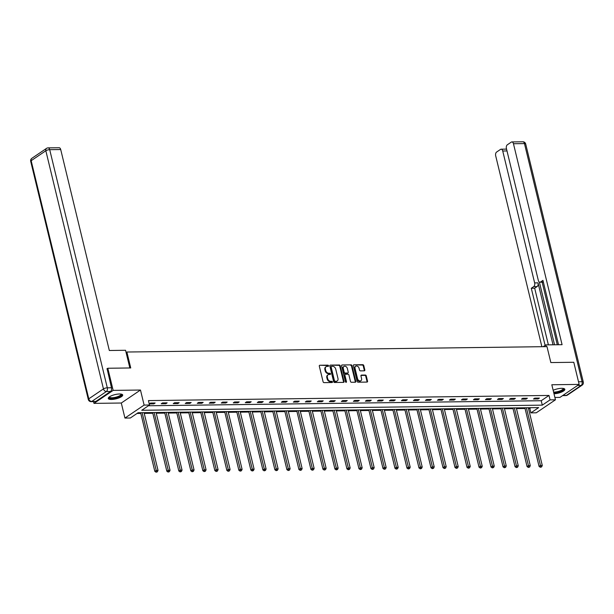 <?xml version="1.0" encoding="UTF-8"?>
<svg xmlns="http://www.w3.org/2000/svg" width="614" height="614" viewBox="0 0 614 614"><rect width="100%" height="100%" fill="white"/><g stroke="black" fill="none" stroke-linecap="round" stroke-linejoin="round"><path stroke-width="0.92" d="M328.551 365.752A0.652 0.491 55.9 0 0 327.876 365.146L319.848 365.253A0.936 0.706 55.9 0 0 319.303 366.128L323.087 381.77A0.936 0.706 55.9 0 0 324.054 382.629L332.082 382.53A0.652 0.491 55.9 0 0 331.79 381.309L330.754 381.325A2.993 2.256 55.9 0 1 327.661 378.577L327.346 377.272A2.993 2.256 55.9 0 1 328.083 374.763A2.993 2.256 55.9 0 1 329.089 374.463L330.125 374.448A0.652 0.491 55.9 0 0 329.833 373.228L328.797 373.243A2.993 2.256 55.9 0 1 325.704 370.495L325.389 369.191A2.993 2.256 55.9 0 1 326.126 366.681A2.993 2.256 55.9 0 1 327.132 366.381L328.175 366.366A0.652 0.491 55.9 0 0 328.551 365.752M328.045 366.366A0.652 0.491 55.9 0 0 327.362 365.499L319.848 365.253M331.959 382.53A0.652 0.491 55.9 0 0 331.268 381.662L330.232 381.678L330.754 381.325M330.002 374.448A0.652 0.491 55.9 0 0 329.319 373.581L328.275 373.596L328.797 373.243M553.997 393.781A7.429 2.172 166.4 0 0 561.457 392.1A7.429 2.172 166.4 0 0 564.842 389.307A7.429 2.172 166.4 0 0 561.664 388.317A7.429 2.172 166.4 0 0 553.153 390.289M119.53 393.988A7.429 2.172 166.4 0 0 111.863 395.593A7.429 2.172 166.4 0 0 108.271 398.471A7.429 2.172 166.4 0 0 111.449 399.461A7.429 2.172 166.4 0 0 119.116 397.857A7.429 2.172 166.4 0 0 122.708 394.979A7.429 2.172 166.4 0 0 119.53 393.988M364.286 370.825A0.936 0.706 55.9 0 0 364.831 369.95L363.772 365.56A0.936 0.706 55.9 0 0 362.805 364.701L353.887 364.816A0.936 0.706 55.9 0 0 353.342 365.691L357.125 381.332A0.936 0.706 55.9 0 0 358.092 382.192L367.011 382.077A0.936 0.706 55.9 0 0 367.556 381.202L366.274 375.898A0.936 0.706 55.9 0 0 365.307 375.039L361.493 375.093A0.936 0.706 55.9 0 0 360.948 375.968L361.577 378.6A2.502 1.888 55.9 0 1 360.963 380.695A2.502 1.888 55.9 0 1 357.54 378.646L355.046 368.354A2.502 1.888 55.9 0 1 355.667 366.259A2.502 1.888 55.9 0 1 359.09 368.3L359.505 370.019A0.936 0.706 55.9 0 0 360.472 370.879L364.286 370.825A0.936 0.706 55.9 0 0 364.309 370.303L363.25 365.913A0.936 0.706 55.9 0 0 362.283 365.054L353.887 364.816M550.067 399.875L555.455 399.806L536.275 412.8L530.887 412.869L538.662 407.604L138.096 412.738L130.322 418.004L124.934 418.073L144.113 405.086L149.501 405.017L141.727 410.282L542.292 405.14L550.067 399.875L549 395.447L148.434 400.589L149.501 405.017M106.897 368.861L107.795 368.254L130.736 367.955L126.875 352.022L546.99 346.634L550.85 362.567L573.783 362.275L579.14 384.41L551.817 384.755L555.455 399.806M107.795 368.254L113.153 390.381L93.973 403.375L121.296 403.022L124.934 418.073M121.296 403.022L140.476 390.036L113.153 390.381M140.476 390.036L144.113 405.086M340.271 365.86A0.936 0.706 55.9 0 0 339.304 365L330.393 365.115A0.936 0.706 55.9 0 0 329.848 365.998L333.632 381.639A0.936 0.706 55.9 0 0 334.599 382.499L343.51 382.384A0.936 0.706 55.9 0 0 344.055 381.501L340.271 365.86L339.757 366.213A0.936 0.706 55.9 0 0 338.79 365.353L330.393 365.115M342.136 364.969L351.054 364.854A0.936 0.706 55.9 0 1 352.022 365.714L355.805 381.355A0.936 0.706 55.9 0 1 355.26 382.23L351.446 382.276A0.936 0.706 55.9 0 1 350.479 381.417L348.944 375.077A0.936 0.706 55.9 0 0 347.977 374.218L345.444 374.248A0.936 0.706 55.9 0 0 344.899 375.131L346.496 381.731A0.652 0.491 55.9 0 1 345.444 381.747L341.591 365.844A0.936 0.706 55.9 0 1 342.136 364.969L351.054 364.854M554.887 397.465L559.96 397.396L579.14 384.41M93.551 401.633L93.973 403.375M126.875 352.022L126.116 352.543M148.411 405.754L541.218 400.719L549 395.447M149.24 403.935L153.845 403.874L155.142 402.999L150.522 403.06L149.24 403.928M161.236 403.782L165.857 403.72L167.154 402.845L162.533 402.907L161.236 403.782M173.248 403.628L177.86 403.567L179.158 402.692L174.537 402.753L173.248 403.628M185.251 403.475L189.872 403.413L191.169 402.538L186.549 402.592L185.251 403.475M197.263 403.321L201.876 403.26L203.173 402.385L198.552 402.439L197.263 403.321M209.267 403.168L213.887 403.106L215.184 402.231L210.564 402.285L209.267 403.168M221.278 403.014L225.891 402.953L227.188 402.078L222.567 402.132L221.278 403.014M233.282 402.861L237.902 402.799L239.199 401.924L234.579 401.978L233.282 402.861M245.293 402.707L249.906 402.646L251.203 401.763L246.59 401.825L245.293 402.707M257.297 402.546L261.917 402.492L263.214 401.61L258.594 401.671L257.297 402.546M269.308 402.393L273.921 402.339L275.218 401.456L270.605 401.518L269.308 402.393M281.312 402.239L285.932 402.185L287.229 401.303L282.609 401.364L281.312 402.239M293.323 402.086L297.936 402.032L299.233 401.149L294.62 401.211L293.323 402.086M305.327 401.932L309.947 401.871L311.244 400.996L306.624 401.057L305.327 401.932M317.338 401.779L321.959 401.717L323.248 400.842L318.635 400.904L317.338 401.779M329.342 401.625L333.962 401.564L335.259 400.689L330.639 400.75L329.342 401.625M341.353 401.472L345.974 401.41L347.263 400.535L342.65 400.597L341.353 401.472M353.357 401.318L357.977 401.257L359.274 400.382L354.654 400.443L353.357 401.318M365.368 401.165L369.989 401.103L371.278 400.228L366.665 400.282L365.368 401.165M377.372 401.011L381.992 400.95L383.289 400.075L378.669 400.128L377.372 401.011M389.383 400.858L394.004 400.796L395.293 399.921L390.681 399.975L389.383 400.858M401.387 400.704L406.007 400.643L407.305 399.768L402.684 399.821L401.387 400.704M413.399 400.551L418.019 400.489L419.308 399.614L414.696 399.668L413.399 400.551M425.402 400.397L430.023 400.336L431.32 399.453L426.699 399.514L425.402 400.397M437.414 400.236L442.034 400.182L443.331 399.3L438.711 399.361L437.414 400.236M449.417 400.082L454.038 400.029L455.335 399.146L450.714 399.207L449.417 400.082M461.429 399.929L466.049 399.875L467.346 398.993L462.726 399.054L461.429 399.929M473.432 399.775L478.053 399.722L479.35 398.839L474.729 398.9L473.432 399.775M485.444 399.622L490.064 399.56L491.361 398.686L486.741 398.747L485.444 399.622M497.455 399.468L502.068 399.407L503.365 398.532L498.745 398.593L497.455 399.468M509.459 399.315L514.079 399.254L515.376 398.379L510.756 398.44L509.459 399.315M521.47 399.161L526.083 399.1L527.38 398.225L522.76 398.286L521.47 399.161M533.474 399.008L538.094 398.946L539.391 398.072L534.771 398.133L533.474 399.008M137.006 413.475L140.813 413.429M144.236 413.383L152.817 413.276M156.248 413.23L164.828 413.122M168.251 413.076L176.832 412.969M180.263 412.923L188.843 412.815M192.266 412.769L200.847 412.662M204.278 412.616L212.858 412.508M216.281 412.462L224.862 412.355M228.293 412.309L236.874 412.201M240.297 412.155L248.877 412.04M252.308 412.002L260.889 411.887M264.312 411.848L272.892 411.733M276.323 411.695L284.904 411.58M288.334 411.541L296.907 411.426M300.338 411.38L308.919 411.273M312.349 411.226L320.922 411.119M324.353 411.073L332.934 410.966M336.365 410.919L344.938 410.812M348.368 410.766L356.949 410.659M360.38 410.612L368.96 410.505M372.383 410.459L380.964 410.352M384.395 410.305L392.975 410.198M396.398 410.152L404.979 410.045M408.41 409.999L416.99 409.891M420.413 409.845L428.994 409.73M432.425 409.691L441.005 409.576M444.429 409.538L453.009 409.423M456.44 409.384L465.021 409.269M468.444 409.231L477.024 409.116M480.455 409.07L489.036 408.962M492.459 408.916L501.039 408.809M504.47 408.763L513.051 408.655M516.474 408.609L525.054 408.502M528.485 408.456L529.821 408.44L530.91 407.696M529.821 408.44L530.887 412.869M541.218 400.719L542.292 405.14M153.845 403.874L153.638 403.014M165.857 403.72L165.65 402.861M177.86 403.567L177.653 402.707M189.872 403.413L189.665 402.554M201.876 403.26L201.668 402.4M213.887 403.106L213.68 402.247M225.891 402.953L225.683 402.093M237.902 402.799L237.695 401.94M249.906 402.646L249.698 401.786M261.917 402.492L261.71 401.633M273.921 402.339L273.714 401.479M285.932 402.185L285.725 401.326M297.936 402.032L297.729 401.172M309.947 401.871L309.74 401.019M321.959 401.717L321.744 400.865M333.962 401.564L333.755 400.704M345.974 401.41L345.759 400.551M357.977 401.257L357.77 400.397M369.989 401.103L369.781 400.244M381.992 400.95L381.785 400.09M394.004 400.796L393.797 399.937M406.007 400.643L405.8 399.783M418.019 400.489L417.812 399.63M430.023 400.336L429.815 399.476M442.034 400.182L441.827 399.323M454.038 400.029L453.83 399.169M466.049 399.875L465.842 399.016M478.053 399.722L477.846 398.862M490.064 399.56L489.857 398.709M502.068 399.407L501.861 398.555M514.079 399.254L513.872 398.394M526.083 399.1L525.876 398.24M538.094 398.946L537.887 398.087M326.126 366.681L325.612 367.034A2.993 2.256 55.9 0 0 324.867 369.544L325.389 369.191M328.275 373.596A2.993 2.256 55.9 0 1 325.19 370.848L324.867 369.544M328.083 374.763L327.569 375.116A2.993 2.256 55.9 0 0 326.825 377.625L327.346 377.272M330.232 381.678A2.993 2.256 55.9 0 1 327.139 378.93L326.825 377.625M343.51 382.384A0.936 0.706 55.9 0 0 343.541 381.854L339.757 366.213M331.514 366.32A0.652 0.491 55.9 0 0 331.138 366.942L334.453 380.665A0.652 0.491 55.9 0 0 335.129 381.271L336.226 381.256A2.993 2.256 55.9 0 0 337.232 380.949A2.993 2.256 55.9 0 0 337.976 378.447L335.704 369.06A2.993 2.256 55.9 0 0 332.611 366.312L331.514 366.32M331 366.673A0.652 0.491 55.9 0 0 330.616 367.287L331.138 366.942M337.232 380.949L336.718 381.302A2.993 2.256 55.9 0 1 335.712 381.609L334.615 381.616A0.652 0.491 55.9 0 1 333.939 381.018L330.616 367.287M355.26 382.23A0.936 0.706 55.9 0 0 355.283 381.701L351.5 366.059A0.936 0.706 55.9 0 0 350.54 365.2M345.129 374.348L344.615 374.693A0.936 0.706 55.9 0 0 344.385 375.484L345.981 382.085L346.496 381.731M347.355 368.492A2.502 1.888 55.9 0 0 343.924 366.451A2.502 1.888 55.9 0 0 343.31 368.546L344.185 372.176A0.936 0.706 55.9 0 0 345.152 373.036L347.685 373.005A0.936 0.706 55.9 0 0 348.23 372.122L347.355 368.492M343.924 366.451L343.41 366.804A2.502 1.888 55.9 0 0 342.789 368.899L343.31 368.546M348 372.905L347.478 373.258A0.936 0.706 55.9 0 1 347.163 373.35L344.631 373.389A0.936 0.706 55.9 0 1 343.671 372.529L342.789 368.899M355.667 366.259L355.145 366.604A2.502 1.888 55.9 0 0 354.531 368.707L355.046 368.354M360.963 380.695L360.441 381.048A2.502 1.888 55.9 0 1 357.018 378.999L354.531 368.707M367.011 382.077A0.936 0.706 55.9 0 0 367.034 381.555L365.752 376.252A0.936 0.706 55.9 0 0 364.785 375.392L360.971 375.446L361.493 375.093M140.637 412.708L154.82 471.329L156.117 470.454L158.036 470.431L144.06 412.662M142.141 412.685L156.585 471.859L156.063 472.212L157.353 471.851L156.585 471.859M158.036 470.431L157.353 471.851M156.063 472.212L154.82 471.329M121.28 394.111A6.432 1.88 -13.6 0 1 114.887 398.033A6.432 1.88 -13.6 0 1 109.146 397.051M109.415 396.851A5.956 1.742 166.4 0 0 109.43 396.974A5.956 1.742 166.4 0 0 114.81 397.442A5.956 1.742 166.4 0 0 120.996 394.173A5.956 1.742 166.4 0 0 120.958 394.065M108.302 398.049A7.383 2.157 166.4 0 0 114.826 398.332A7.383 2.157 166.4 0 0 122.485 394.618M563.414 388.447A6.432 1.88 -13.6 0 1 557.013 392.369A6.432 1.88 -13.6 0 1 553.744 392.714M553.59 392.093A5.956 1.742 166.4 0 0 556.944 391.77A5.956 1.742 166.4 0 0 563.13 388.508A5.956 1.742 166.4 0 0 563.084 388.393M553.82 393.06A7.383 2.157 166.4 0 0 556.952 392.668A7.383 2.157 166.4 0 0 564.619 388.946M129.846 367.97L125.563 350.287L109.323 350.494L60.709 149.54L49.703 149.678L107.312 387.818L111.472 387.764L107.097 368.73M95.884 401.41L110.558 391.471L106.399 391.525L91.732 401.464L95.884 401.41A2.855 1.681 89.3 0 1 95.285 401.61L91.125 401.663A2.855 1.681 -90.7 0 0 91.732 401.464A2.855 2.157 55.9 0 1 88.777 398.831L103.451 388.9L45.835 150.76L31.168 160.699L88.777 398.831A2.855 0.837 166.4 0 0 88.309 399.476A2.855 2.855 0 0 0 91.125 401.663M31.874 158.305A2.855 2.855 0 0 0 30.7 161.344A2.855 0.837 166.4 0 1 31.168 160.699A2.855 2.157 -124.1 0 1 31.874 158.305L46.541 148.365A2.855 2.157 55.9 0 0 45.835 150.76A2.855 0.837 166.4 0 1 49.703 149.678A2.855 1.681 -90.7 0 0 48.107 147.874L59.121 147.736A2.855 1.681 89.3 0 1 60.709 149.54M111.472 387.764A2.855 1.681 89.3 0 1 110.558 391.471M546.26 346.641L545.838 344.891L543.19 346.687M545.838 344.891L562.079 344.684L513.457 143.73A2.855 1.681 -90.7 0 0 511.869 141.926A2.855 1.681 -90.7 0 0 511.262 142.126L507.325 144.797A2.855 1.681 -90.7 0 0 506.412 148.504L538.324 280.414A2.855 1.681 -90.7 0 0 539.913 282.217A2.855 1.681 -90.7 0 0 540.52 282.01L543.344 281.979M558.525 344.73L542.953 280.36L540.52 282.01M507.003 150.944L502.728 150.998A2.855 1.681 -90.7 0 0 501.139 149.194A2.855 1.681 -90.7 0 0 500.533 149.394L496.596 152.065A2.855 1.681 -90.7 0 0 495.682 155.772L541.87 346.703M506.45 148.665L505.752 149.133M533.727 286.615A2.855 1.681 -90.7 0 0 534.64 282.901L538.025 282.862A2.855 1.681 89.3 0 1 537.112 286.569L533.727 286.615L531.294 288.265L545.109 345.383M502.728 150.998L534.64 282.901M557.282 344.746L542.147 282.187M538.025 282.862L553.014 344.799M539.384 282.079L554.549 344.784M501.139 149.194L506.066 149.133A2.855 1.681 89.3 0 1 506.596 149.271M537.112 286.569L534.679 288.219L548.379 344.861M534.679 288.219L531.294 288.265M543.39 282.164A2.855 1.681 89.3 0 1 543.298 282.171L539.913 282.217M152.64 412.554L166.824 471.176L168.121 470.301L170.047 470.278L156.071 412.508M154.145 412.531L168.589 471.705L168.075 472.059L169.357 471.698L168.589 471.705M170.047 470.278L169.357 471.698M168.075 472.059L166.824 471.176M164.652 412.401L178.835 471.022L180.132 470.147L182.051 470.124L168.082 412.355M166.156 412.378L180.6 471.552L180.079 471.905L181.368 471.544L180.6 471.552M182.051 470.124L181.368 471.544M180.079 471.905L178.835 471.022M176.655 412.24L190.839 470.869L192.136 469.994L194.062 469.971L180.086 412.201M178.16 412.224L192.604 471.399L192.09 471.752L193.372 471.391L192.604 471.399M194.062 469.971L193.372 471.391M192.09 471.752L190.839 470.869M188.667 412.086L202.85 470.715L204.147 469.84L206.074 469.817L192.098 412.048M190.171 412.071L204.615 471.245L204.094 471.598L205.383 471.237L204.615 471.245M206.074 469.817L205.383 471.237M204.094 471.598L202.85 470.715M200.671 411.933L214.854 470.562L216.151 469.687L218.077 469.664L204.101 411.894M202.175 411.917L216.619 471.091L216.105 471.445L217.387 471.084L216.619 471.091M218.077 469.664L217.387 471.084M216.105 471.445L214.854 470.562M212.682 411.779L226.865 470.408L228.162 469.533L230.089 469.503L216.113 411.741M214.186 411.764L228.631 470.938L228.109 471.291L229.398 470.93L228.631 470.938M230.089 469.503L229.398 470.93M228.109 471.291L226.865 470.408M224.686 411.626L238.869 470.255L240.166 469.38L242.093 469.349L228.116 411.58M226.19 411.61L240.634 470.784L240.12 471.138L241.402 470.777L240.634 470.784M242.093 469.349L241.402 470.777M240.12 471.138L238.869 470.255M236.697 411.472L250.88 470.101L252.177 469.226L254.104 469.196L240.128 411.426M238.201 411.457L252.646 470.631L252.124 470.984L253.413 470.623L252.646 470.631M254.104 469.196L253.413 470.623M252.124 470.984L250.88 470.101M248.708 411.319L262.892 469.948L264.181 469.065L266.108 469.042L252.131 411.273M250.205 411.303L264.649 470.477L264.135 470.831L265.425 470.462L264.649 470.477M266.108 469.042L265.425 470.462M264.135 470.831L262.892 469.948M260.712 411.165L274.895 469.794L276.193 468.912L278.119 468.889L264.143 411.119M262.216 411.142L276.661 470.324L276.139 470.669L277.428 470.309L276.661 470.324M278.119 468.889L277.428 470.309M276.139 470.669L274.895 469.794M272.723 411.012L286.907 469.641L288.196 468.758L290.123 468.735L276.147 410.966M274.22 410.989L288.664 470.171L288.15 470.516L289.44 470.155L288.664 470.171M290.123 468.735L289.44 470.155M288.15 470.516L286.907 469.641M284.727 410.858L298.911 469.487L300.208 468.605L302.134 468.582L288.158 410.812M286.231 410.835L300.676 470.017L300.154 470.362L301.443 470.002L300.676 470.017M302.134 468.582L301.443 470.002M300.154 470.362L298.911 469.487M296.739 410.705L310.922 469.334L312.211 468.451L314.138 468.428L300.162 410.659M298.235 410.682L312.679 469.863L312.165 470.209L313.455 469.848L312.679 469.863M314.138 468.428L313.455 469.848M312.165 470.209L310.922 469.334M308.742 410.551L322.926 469.18L324.223 468.298L326.149 468.275L312.173 410.505M310.247 410.528L324.691 469.702L324.169 470.055L325.458 469.695L324.691 469.702M326.149 468.275L325.458 469.695M324.169 470.055L322.926 469.18M320.754 410.398L334.937 469.019L336.226 468.144L338.153 468.121L324.177 410.352M322.258 410.375L336.695 469.549L336.18 469.902L337.47 469.541L336.695 469.549M338.153 468.121L337.47 469.541M336.18 469.902L334.937 469.019M332.757 410.244L346.941 468.866L348.238 467.991L350.164 467.968L336.188 410.198M334.262 410.221L348.706 469.395L348.184 469.748L349.473 469.388L348.706 469.395M350.164 467.968L349.473 469.388M348.184 469.748L346.941 468.866M344.769 410.091L358.952 468.712L360.249 467.837L362.168 467.814L348.192 410.045M346.273 410.068L360.71 469.242L360.195 469.595L361.485 469.234L360.71 469.242M362.168 467.814L361.485 469.234M360.195 469.595L358.952 468.712M356.772 409.929L370.956 468.559L372.253 467.684L374.179 467.661L360.203 409.891M358.277 409.914L372.721 469.088L372.199 469.441L373.489 469.081L372.721 469.088M374.179 467.661L373.489 469.081M372.199 469.441L370.956 468.559M368.784 409.776L382.967 468.405L384.264 467.53L386.183 467.507L372.207 409.738M370.288 409.761L384.725 468.935L384.211 469.288L385.5 468.927L384.725 468.935M386.183 467.507L385.5 468.927M384.211 469.288L382.967 468.405M380.787 409.622L394.971 468.252L396.268 467.377L398.194 467.354L384.218 409.584M382.292 409.607L396.736 468.781L396.214 469.134L397.504 468.774L396.736 468.781M398.194 467.354L397.504 468.774M396.214 469.134L394.971 468.252M392.799 409.469L406.982 468.098L408.279 467.223L410.198 467.193L396.222 409.431M394.303 409.454L408.74 468.628L408.226 468.981L409.515 468.62L408.74 468.628M410.198 467.193L409.515 468.62M408.226 468.981L406.982 468.098M404.803 409.315L418.986 467.945L420.283 467.07L422.209 467.039L408.233 409.269M406.307 409.3L420.751 468.474L420.229 468.827L421.519 468.467L420.751 468.474M422.209 467.039L421.519 468.467M420.229 468.827L418.986 467.945M416.814 409.162L430.997 467.791L432.294 466.916L434.213 466.886L420.237 409.116M418.318 409.147L432.755 468.321L432.241 468.674L433.53 468.313L432.755 468.321M434.213 466.886L433.53 468.313M432.241 468.674L430.997 467.791M428.818 409.008L443.001 467.638L444.298 466.755L446.224 466.732L432.248 408.962M430.322 408.993L444.766 468.167L444.244 468.52L445.534 468.152L444.766 468.167M446.224 466.732L445.534 468.152M444.244 468.52L443.001 467.638M440.829 408.855L455.012 467.484L456.309 466.602L458.228 466.579L444.252 408.809M442.333 408.84L456.77 468.014L456.256 468.359L457.545 467.998L456.77 468.014M458.228 466.579L457.545 467.998M456.256 468.359L455.012 467.484M452.833 408.701L467.016 467.331L468.313 466.448L470.24 466.425L456.263 408.655M454.337 408.678L468.781 467.86L468.259 468.206L469.549 467.845L468.781 467.86M470.24 466.425L469.549 467.845M468.259 468.206L467.016 467.331M464.844 408.548L479.027 467.177L480.325 466.295L482.243 466.272L468.267 408.502M466.348 408.525L480.793 467.707L480.271 468.052L481.56 467.691L480.793 467.707M482.243 466.272L481.56 467.691M480.271 468.052L479.027 467.177M476.848 408.394L491.031 467.024L492.328 466.141L494.255 466.118L480.278 408.348M478.352 408.371L492.796 467.553L492.274 467.899L493.564 467.538L492.796 467.553M494.255 466.118L493.564 467.538M492.274 467.899L491.031 467.024M488.859 408.241L503.043 466.87L504.34 465.988L506.258 465.965L492.282 408.195M490.363 408.218L504.808 467.392L504.286 467.745L505.575 467.384L504.808 467.392M506.258 465.965L505.575 467.384M504.286 467.745L503.043 466.87M500.863 408.087L515.046 466.709L516.343 465.834L518.27 465.811L504.294 408.041M502.367 408.064L516.811 467.239L516.297 467.592L517.579 467.231L516.811 467.239M518.27 465.811L517.579 467.231M516.297 467.592L515.046 466.709M512.874 407.934L527.058 466.556L528.355 465.681L530.273 465.658L516.305 407.888M514.379 407.911L528.823 467.085L528.301 467.438L529.59 467.077L528.823 467.085M530.273 465.658L529.59 467.077M528.301 467.438L527.058 466.556M524.878 407.78L539.061 466.402L540.358 465.527L542.285 465.504L528.309 407.734M526.382 407.757L540.827 466.932L540.312 467.285L541.594 466.924L540.827 466.932M542.285 465.504L541.594 466.924M540.312 467.285L539.061 466.402M327.362 365.499L327.876 365.146M331.268 381.662L331.79 381.309M329.319 373.581L329.833 373.228M325.19 370.848L325.704 370.495M327.139 378.93L327.661 378.577M343.541 381.854L344.055 381.501M338.79 365.353L339.304 365M333.939 381.018L334.453 380.665M334.615 381.616L335.129 381.271M335.712 381.609L336.226 381.256M351.5 366.059L352.022 365.714M355.283 381.701L355.805 381.355M344.385 375.484L344.899 375.131M343.671 372.529L344.185 372.176M344.631 373.389L345.152 373.036M347.163 373.35L347.685 373.005M357.018 378.999L357.54 378.646M364.785 375.392L365.307 375.039M365.752 376.252L366.274 375.898M367.034 381.555L367.556 381.202M362.283 365.054L362.805 364.701M363.25 365.913L363.772 365.56M364.309 370.303L364.831 369.95M107.312 387.818A2.855 0.837 166.4 0 0 103.451 388.9A2.855 2.157 -124.1 0 0 106.399 391.525A2.855 1.681 -90.7 0 0 107.312 387.818M562.885 395.416L566.492 395.37L581.166 385.438L577.551 385.485M578.503 381.77L582.08 381.724L524.463 143.592L513.457 143.73M522.875 141.788A2.855 1.681 89.3 0 1 524.463 143.592A2.855 0.837 166.4 0 1 525.691 143.975A2.855 2.855 0 0 0 522.875 141.788L511.869 141.926M582.08 381.724A2.855 1.681 89.3 0 1 581.166 385.438A2.855 2.157 -124.1 0 0 582.126 385.147A2.855 2.855 0 0 0 583.3 382.108A2.855 0.837 166.4 0 0 582.08 381.724M566.492 395.37A2.855 1.681 89.3 0 1 565.893 395.569A2.855 2.855 0 0 0 567.459 395.078A2.855 2.157 55.9 0 1 566.492 395.37M330.777 366.742L331.299 366.389M48.107 147.874A2.855 2.855 0 0 0 46.541 148.365M30.7 161.344L88.309 399.476M525.691 143.975L583.3 382.108M562.593 395.616L565.893 395.569M582.126 385.147L567.459 395.078"/></g></svg>
